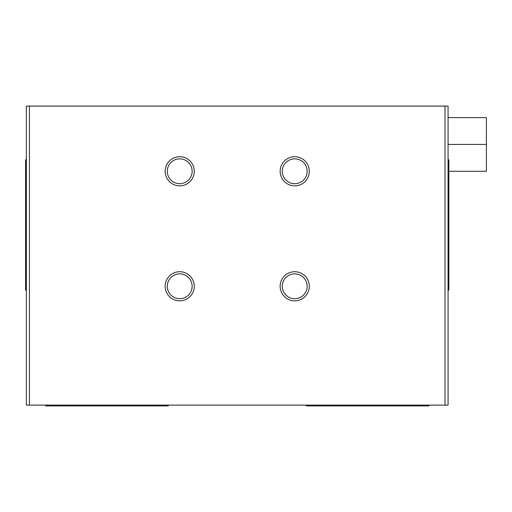 <?xml version="1.0" encoding="UTF-8"?>
<svg xmlns="http://www.w3.org/2000/svg" width="512" height="512" viewBox="0 0 512 512"><rect width="100%" height="100%" fill="white"/><g stroke="black" fill="none" stroke-linecap="round" stroke-linejoin="round"><path stroke-width="0.77" d="M448.064 106.106L448.064 405.126L444.998 405.126L444.998 106.106L448.064 106.106M444.998 106.106L26.368 106.106L26.368 405.126L444.998 405.126M280.154 171.277A14.566 14.566 0 0 1 294.72 156.71A14.566 14.566 0 0 1 309.286 171.277A14.566 14.566 0 0 1 294.72 185.843A14.566 14.566 0 0 1 280.154 171.277M307.149 171.277A12.429 12.429 0 0 0 288.506 160.512A12.429 12.429 0 0 0 288.506 182.042A12.429 12.429 0 0 0 307.149 171.277M280.154 286.285A14.566 14.566 0 0 1 294.72 271.718A14.566 14.566 0 0 1 309.286 286.285A14.566 14.566 0 0 1 294.72 300.851A14.566 14.566 0 0 1 280.154 286.285M307.149 286.285A12.429 12.429 0 0 0 288.506 275.52A12.429 12.429 0 0 0 288.506 297.05A12.429 12.429 0 0 0 307.149 286.285M165.146 171.277A14.566 14.566 0 0 1 179.712 156.71A14.566 14.566 0 0 1 194.278 171.277A14.566 14.566 0 0 1 179.712 185.843A14.566 14.566 0 0 1 165.146 171.277M192.141 171.277A12.429 12.429 0 0 0 173.498 160.512A12.429 12.429 0 0 0 173.498 182.042A12.429 12.429 0 0 0 192.141 171.277M45.536 405.126L45.536 405.894L168.211 405.894L168.211 405.126M306.221 405.126L306.221 405.894L428.896 405.894L428.896 405.126M26.368 290.118L25.6 290.118L25.6 159.776L26.368 159.776M448.064 290.118L448.832 290.118L448.832 159.776L448.064 159.776M165.146 286.285A14.566 14.566 0 0 1 179.712 271.718A14.566 14.566 0 0 1 194.278 286.285A14.566 14.566 0 0 1 179.712 300.851A14.566 14.566 0 0 1 165.146 286.285M192.141 286.285A12.429 12.429 0 0 0 173.498 275.52A12.429 12.429 0 0 0 173.498 297.05A12.429 12.429 0 0 0 192.141 286.285M29.434 106.106L29.434 405.126M448.064 117.606L486.4 117.606L486.4 171.277L448.832 171.277M486.4 144.442L448.064 144.442"/></g></svg>
